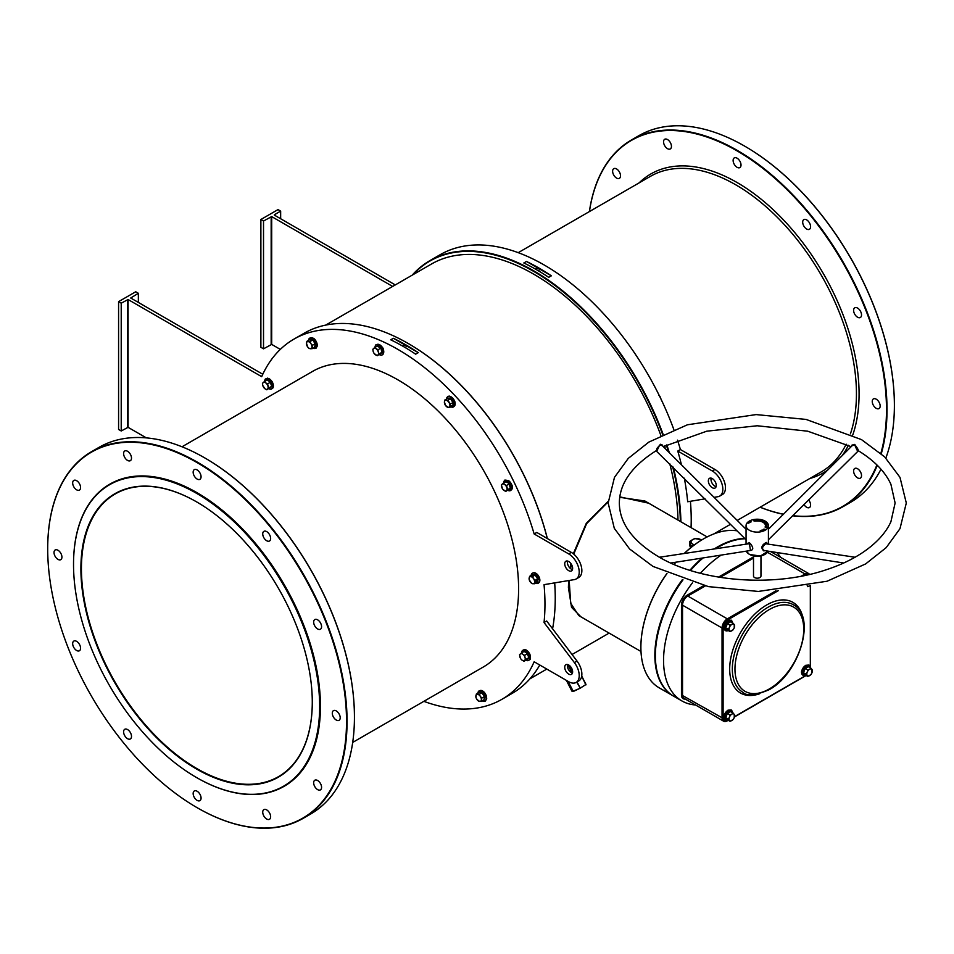 <?xml version="1.0" encoding="UTF-8"?>
<svg xmlns="http://www.w3.org/2000/svg" width="954" height="954" viewBox="0 0 954 954"><rect width="100%" height="100%" fill="white"/><g stroke="black" fill="none" stroke-linecap="round" stroke-linejoin="round"><path stroke-width="1.43" d="M196.584 769.043A163.599 94.458 60 0 1 80.899 568.667A163.599 94.458 60 0 1 196.584 501.876L196.584 501.876A163.599 94.458 60 0 1 196.596 501.876A163.599 94.458 60 0 1 312.28 702.251A163.599 94.458 60 0 1 196.584 769.043M196.727 501.947A163.229 94.243 -120 0 0 115.243 493.945A163.229 94.243 -120 0 0 90.213 624.739A163.229 94.243 -120 0 0 196.858 768.578A163.229 94.243 -120 0 0 278.473 776.663A163.229 94.243 -120 0 0 312.28 702.096M680.369 521.468A207.578 119.846 -120 0 0 672.582 466.47M668.515 451.886A207.578 119.846 -120 0 0 666.357 445.113M662.636 434.487A207.578 119.846 -120 0 0 412.939 274.728M412.188 275.157A207.948 120.061 60 0 1 429.92 260.621A207.948 120.061 60 0 1 663.102 434.261M666.834 444.886A207.948 120.061 60 0 1 669.291 452.661M673.309 467.186A207.948 120.061 60 0 1 680.906 521.778M408.336 343.571A207.578 119.846 60 0 1 408.467 343.643A207.578 119.846 60 0 1 547.369 538.557M554.691 582.894A207.578 119.846 60 0 1 555.24 597.872L555.24 598.182A207.948 120.061 -120 0 0 554.668 582.894M547.286 538.509A207.948 120.061 -120 0 0 408.205 343.5A207.948 120.061 -120 0 0 304.219 333.196L293.939 339.123A207.948 120.061 60 0 1 534.157 533.978L536.792 532.451L571.315 552.39A14.906 8.61 -120 0 1 581.058 565.519A14.906 8.61 -120 0 1 578.768 577.468L576.133 578.983A14.906 8.61 -120 0 0 578.422 567.046A14.906 8.61 -120 0 0 568.679 553.904L534.157 533.978M73.53 564.41A174.033 100.48 -120 0 0 196.584 777.558A174.033 100.48 -120 0 0 319.65 706.509A174.033 100.48 -120 0 0 196.584 493.349A174.033 100.48 -120 0 0 73.53 564.41L73.53 564.1A174.415 100.695 60 0 1 109.65 484.262A174.415 100.695 60 0 1 244.045 530.984A174.415 100.695 60 0 1 320.186 706.509A174.415 100.695 60 0 1 284.053 786.346A174.415 100.695 60 0 1 196.846 777.713A174.415 100.695 60 0 1 196.715 777.629M640.885 647.17A88.138 50.884 -60 0 1 640.885 647.015A88.138 50.884 -60 0 1 666.894 573.521M673.941 564.398A88.138 50.884 -60 0 1 675.814 562.216M684.352 553.332A88.138 50.884 -60 0 1 703.205 539.07L703.468 538.927A88.507 51.099 120 0 0 684.459 553.308M675.933 562.192A88.507 51.099 120 0 0 674.013 564.434M666.977 573.557A88.507 51.099 120 0 0 640.885 647.325A88.507 51.099 120 0 0 659.214 687.846L673.178 695.907A88.507 51.099 -60 0 1 682.396 579.615M745.05 538.771A88.507 51.099 120 0 0 717.968 547.286L717.706 547.441A88.138 50.884 120 0 0 716.204 548.323A88.138 50.884 -60 0 1 717.706 547.441L717.968 547.286A88.507 51.099 120 0 0 716.227 548.323M703.026 557.935A88.138 50.884 120 0 0 690.41 570.468A88.138 50.884 -60 0 1 703.026 557.935M682.909 579.782A88.138 50.884 120 0 0 655.374 655.541A88.138 50.884 -60 0 1 655.374 655.386A88.138 50.884 -60 0 1 682.909 579.782M689.861 570.301A88.507 51.099 -60 0 1 702.037 558.09M714.856 548.538A88.507 51.099 -60 0 1 717.444 546.988A88.507 51.099 -60 0 1 744.74 538.461M204.895 457.98A211.311 121.993 60 0 1 205.027 458.051A211.311 121.993 60 0 1 354.435 716.848L354.435 717.158A211.681 122.219 -120 0 0 204.764 457.908A211.681 122.219 -120 0 0 98.918 447.414L91.536 451.683A211.681 122.219 60 0 1 254.658 508.387A211.681 122.219 60 0 1 347.065 721.415A211.681 122.219 60 0 1 303.217 818.317A211.681 122.219 60 0 1 197.383 807.835A211.681 122.219 60 0 1 197.251 807.764M47.7 548.884A211.311 121.993 -120 0 0 197.108 807.68A211.311 121.993 -120 0 0 346.529 721.415A211.311 121.993 -120 0 0 197.12 462.618A211.311 121.993 -120 0 0 47.7 548.884L47.7 548.586A211.681 122.219 60 0 1 91.536 451.683M744.847 146.236A211.311 121.993 60 0 1 744.979 146.32A211.311 121.993 60 0 1 894.387 405.116L894.387 405.414A211.681 122.219 -120 0 0 744.716 146.165A211.681 122.219 -120 0 0 638.87 135.683L631.5 139.94A211.681 122.219 60 0 1 794.61 196.655A211.681 122.219 60 0 1 887.017 409.671A211.681 122.219 60 0 1 881.281 453.722M880.852 453.353A211.311 121.993 -120 0 0 886.493 409.671A211.311 121.993 -120 0 0 748.64 158.078A211.311 121.993 -120 0 0 589.441 211.549M589.393 211.585A211.681 122.219 60 0 1 631.5 139.94M580.914 616.821L571.541 607.328L568.417 587.533L568.656 580.557M570.122 568.214L570.957 563.659M573.318 553.761L586.281 523.329L608.187 501.303M608.175 501.792L586.603 523.674L573.736 554.107M571.363 564.267L570.575 568.62M569.192 580.473L570.683 603.202L578.768 615.58L640.993 651.499M266.691 819.021A5.593 3.232 60 0 1 263.03 814.096A5.593 3.232 60 0 1 263.888 809.612A5.593 3.232 60 0 1 266.691 809.898A5.593 3.232 60 0 1 270.34 814.823A5.593 3.232 60 0 1 269.481 819.295A5.593 3.232 60 0 1 266.691 819.021M197.12 800.382A5.593 3.232 60 0 1 193.459 795.457A5.593 3.232 60 0 1 194.318 790.973A5.593 3.232 60 0 1 197.12 791.248A5.593 3.232 60 0 1 200.769 796.173A5.593 3.232 60 0 1 199.911 800.656A5.593 3.232 60 0 1 197.12 800.382M127.55 738.694A5.593 3.232 60 0 1 123.901 733.769A5.593 3.232 60 0 1 124.747 729.285A5.593 3.232 60 0 1 127.55 729.56A5.593 3.232 60 0 1 131.199 734.485A5.593 3.232 60 0 1 130.34 738.968A5.593 3.232 60 0 1 127.55 738.694M76.618 650.485A5.593 3.232 60 0 1 72.969 645.548A5.593 3.232 60 0 1 73.828 641.076A5.593 3.232 60 0 1 76.618 641.35A5.593 3.232 60 0 1 80.267 646.275A5.593 3.232 60 0 1 79.409 650.759A5.593 3.232 60 0 1 76.618 650.485M57.979 559.39A5.593 3.232 60 0 1 54.33 554.465A5.593 3.232 60 0 1 55.177 549.981A5.593 3.232 60 0 1 57.979 550.255A5.593 3.232 60 0 1 61.628 555.18A5.593 3.232 60 0 1 60.77 559.664A5.593 3.232 60 0 1 57.979 559.39M76.618 489.819A5.593 3.232 60 0 1 72.969 484.894A5.593 3.232 60 0 1 73.828 480.411A5.593 3.232 60 0 1 76.618 480.685A5.593 3.232 60 0 1 80.267 485.61A5.593 3.232 60 0 1 79.409 490.094A5.593 3.232 60 0 1 76.618 489.819M127.55 460.412A5.593 3.232 60 0 1 123.901 455.487A5.593 3.232 60 0 1 124.747 451.003A5.593 3.232 60 0 1 127.55 451.278A5.593 3.232 60 0 1 131.199 456.203A5.593 3.232 60 0 1 130.34 460.687A5.593 3.232 60 0 1 127.55 460.412M197.12 479.051A5.593 3.232 60 0 1 193.459 474.126A5.593 3.232 60 0 1 194.318 469.642A5.593 3.232 60 0 1 197.12 469.928A5.593 3.232 60 0 1 200.769 474.853A5.593 3.232 60 0 1 199.911 479.325A5.593 3.232 60 0 1 197.12 479.051M266.691 540.739A5.593 3.232 60 0 1 263.03 535.814A5.593 3.232 60 0 1 263.888 531.342A5.593 3.232 60 0 1 266.691 531.616A5.593 3.232 60 0 1 270.34 536.542A5.593 3.232 60 0 1 269.481 541.013A5.593 3.232 60 0 1 266.691 540.739M317.61 628.948A5.593 3.232 60 0 1 313.961 624.023A5.593 3.232 60 0 1 314.82 619.551A5.593 3.232 60 0 1 317.61 619.826A5.593 3.232 60 0 1 321.271 624.751A5.593 3.232 60 0 1 320.413 629.235A5.593 3.232 60 0 1 317.61 628.948M336.261 720.043A5.593 3.232 60 0 1 332.6 715.118A5.593 3.232 60 0 1 333.459 710.647A5.593 3.232 60 0 1 336.261 710.921A5.593 3.232 60 0 1 339.91 715.846A5.593 3.232 60 0 1 339.052 720.33A5.593 3.232 60 0 1 336.261 720.043M317.61 789.614A5.593 3.232 60 0 1 313.961 784.689A5.593 3.232 60 0 1 314.82 780.217A5.593 3.232 60 0 1 317.61 780.491A5.593 3.232 60 0 1 321.271 785.416A5.593 3.232 60 0 1 320.413 789.9A5.593 3.232 60 0 1 317.61 789.614M876.213 399.177A5.593 3.232 -120 0 0 873.411 398.903A5.593 3.232 -120 0 0 872.552 403.387A5.593 3.232 -120 0 0 876.213 408.312A5.593 3.232 -120 0 0 879.004 408.586A5.593 3.232 -120 0 0 879.862 404.102A5.593 3.232 -120 0 0 876.213 399.177M803.876 504.38A5.593 3.232 -120 0 0 806.643 507.278A5.593 3.232 -120 0 0 809.433 507.564A5.593 3.232 -120 0 0 808.503 499.765M857.574 308.082A5.593 3.232 -120 0 0 854.772 307.808A5.593 3.232 -120 0 0 853.913 312.292A5.593 3.232 -120 0 0 857.574 317.217A5.593 3.232 -120 0 0 860.365 317.491A5.593 3.232 -120 0 0 861.223 313.007A5.593 3.232 -120 0 0 857.574 308.082M806.643 219.873A5.593 3.232 -120 0 0 803.84 219.599A5.593 3.232 -120 0 0 802.994 224.071A5.593 3.232 -120 0 0 806.643 229.008A5.593 3.232 -120 0 0 809.433 229.282A5.593 3.232 -120 0 0 810.292 224.798A5.593 3.232 -120 0 0 806.643 219.873M737.072 158.185A5.593 3.232 -120 0 0 734.27 157.911A5.593 3.232 -120 0 0 733.423 162.383A5.593 3.232 -120 0 0 737.072 167.308A5.593 3.232 -120 0 0 739.863 167.594A5.593 3.232 -120 0 0 740.721 163.11A5.593 3.232 -120 0 0 737.072 158.185M667.502 139.546A5.593 3.232 -120 0 0 664.711 139.26A5.593 3.232 -120 0 0 663.853 143.744A5.593 3.232 -120 0 0 667.502 148.669A5.593 3.232 -120 0 0 670.292 148.943A5.593 3.232 -120 0 0 671.151 144.471A5.593 3.232 -120 0 0 667.502 139.546M616.57 168.941A5.593 3.232 -120 0 0 613.78 168.667A5.593 3.232 -120 0 0 612.921 173.151A5.593 3.232 -120 0 0 616.57 178.076A5.593 3.232 -120 0 0 619.373 178.35A5.593 3.232 -120 0 0 620.219 173.878A5.593 3.232 -120 0 0 616.57 168.941M857.574 468.748A5.593 3.232 -120 0 0 854.772 468.474A5.593 3.232 -120 0 0 853.913 472.957A5.593 3.232 -120 0 0 857.574 477.882A5.593 3.232 -120 0 0 860.365 478.157A5.593 3.232 -120 0 0 861.223 473.673A5.593 3.232 -120 0 0 857.574 468.748M352.706 742.415L483.261 667.037A170.683 98.548 -120 0 0 518.606 588.904A170.683 98.548 -120 0 0 444.111 417.125A170.683 98.548 -120 0 0 312.578 371.404L182.011 446.782M109.782 484.179A174.415 100.695 60 0 1 109.913 484.107A174.415 100.695 60 0 1 244.307 530.829A174.415 100.695 60 0 1 320.449 706.354A174.415 100.695 60 0 1 284.316 786.203A174.415 100.695 60 0 1 284.185 786.275M567.535 561.047A5.593 3.232 -120 0 0 571.315 569.121A5.593 3.232 -120 0 0 572.46 569.586M568.679 561.512A5.593 3.232 -120 0 0 565.889 561.238A5.593 3.232 -120 0 0 565.03 565.722A5.593 3.232 -120 0 0 568.679 570.647A5.593 3.232 -120 0 0 571.482 570.921A5.593 3.232 -120 0 0 572.328 566.438A5.593 3.232 -120 0 0 568.679 561.512M572.46 673.047A5.593 3.232 60 0 1 571.315 672.582A5.593 3.232 60 0 1 567.535 664.509M568.679 674.096A5.593 3.232 60 0 1 565.03 669.171A5.593 3.232 60 0 1 565.889 664.699A5.593 3.232 60 0 1 568.679 664.974A5.593 3.232 60 0 1 572.328 669.899A5.593 3.232 60 0 1 571.482 674.383A5.593 3.232 60 0 1 568.679 674.096M712.304 478.598A5.593 3.232 -120 0 0 709.502 478.324A5.593 3.232 -120 0 0 708.643 482.796A5.593 3.232 -120 0 0 712.304 487.721A5.593 3.232 -120 0 0 715.095 488.007A5.593 3.232 -120 0 0 715.953 483.523A5.593 3.232 -120 0 0 712.304 478.598M711.147 478.133A5.593 3.232 -120 0 0 714.94 486.206A5.593 3.232 -120 0 0 716.084 486.671M404.758 347.292A1.86 1.073 0 0 0 406.368 346.23A1.86 1.073 0 0 0 405.82 345.467A1.86 1.073 0 0 0 403.912 345.205A1.86 1.073 0 0 0 402.66 346.075M537.829 270.471A1.86 1.073 0 0 0 539.451 269.398A1.86 1.073 0 0 0 538.903 268.634A1.86 1.073 0 0 0 536.995 268.384A1.86 1.073 0 0 0 535.743 269.243M701.405 540.143A5.593 3.232 0 0 0 700.57 539.535A5.593 3.232 0 0 0 692.664 539.535A5.593 3.232 0 0 0 692.664 544.09A5.593 3.232 0 0 0 694.512 544.806M701.941 539.821L694.727 538.545L689.551 541.526L691.447 547.155M523.829 262.982L526.465 261.456A207.948 120.061 60 0 1 551.34 275.825L548.705 277.34A207.948 120.061 -120 0 0 523.829 262.982M690.398 501.291A207.948 120.061 60 0 1 691.221 519.68A207.948 120.061 60 0 1 691.054 527.634M677.507 440.152A207.948 120.061 60 0 1 680.405 449.537L677.769 451.051A207.948 120.061 60 0 1 681.43 464.777M684.328 478.192A207.948 120.061 60 0 1 687.667 501.744L705.042 498.847M429.92 260.621L440.199 254.682A207.948 120.061 60 0 1 673.846 429.574M418.269 352.646L415.634 354.172A207.948 120.061 -120 0 0 390.746 339.815L393.382 338.288A207.948 120.061 60 0 1 418.269 352.646L393.382 338.288M576.133 578.983A14.906 8.61 -120 0 1 574.391 579.603L544.042 584.659A207.948 120.061 60 0 1 544.961 604.12A207.948 120.061 60 0 1 544.042 622.509L546.678 620.982L577.027 661.074A14.906 8.61 60 0 1 578.768 680.929L576.133 682.444A14.906 8.61 60 0 1 568.679 681.705L534.157 661.778A207.948 120.061 60 0 1 501.899 699.318A207.948 120.061 60 0 1 423.862 701.333M128.075 299.52L128.075 427.332L121.218 430.981L118.582 429.455L118.582 301.655L121.218 303.181L128.075 299.52L261.682 376.663A207.948 120.061 60 0 1 293.939 339.123M619.79 496.867L648.696 503.187M325.684 325.111L431.518 263.996A204.228 117.914 60 0 1 660.836 435.382M664.533 446.031A204.228 117.914 60 0 1 665.427 448.809M669.708 463.608A204.228 117.914 60 0 1 677.996 520.097M146.367 437.886L128.075 427.332M544.042 622.509L574.391 662.601A14.906 8.61 60 0 1 576.133 682.444M262.791 374.254L130.71 298.006L138.354 293.283L135.718 291.769L118.582 301.655M707.141 536.923L644.916 501.005L619.73 497.308M737.084 530.818A88.507 51.099 120 0 0 703.468 538.927L703.205 539.07M501.899 699.318L512.167 693.379A207.948 120.061 -120 0 0 539.785 665.033M552.581 628.781A207.948 120.061 -120 0 0 555.24 598.182M689.551 541.526L689.551 545.283L690.708 547.763M691.447 545.616L693.498 545.557M395.29 284.924L274.323 215.091M714.081 497.344L718.004 496.688A14.906 8.61 -120 0 0 719.757 496.068L722.393 494.554A14.906 8.61 -120 0 0 724.67 482.605A14.906 8.61 -120 0 0 714.94 469.463L680.405 449.537M719.757 496.068A14.906 8.61 -120 0 0 722.035 484.131A14.906 8.61 -120 0 0 712.304 470.99L677.769 451.051M392.654 286.438L271.687 216.606L271.687 344.406L263.519 348.818L260.883 347.304L260.883 219.503L263.519 221.018L271.687 216.606M280.321 349.391L271.687 344.406M280.655 218.74L280.655 211.132L278.019 209.606L260.883 219.503M280.655 211.132L274.323 214.781M877.298 465.313A211.681 122.219 60 0 1 843.169 506.586A211.681 122.219 60 0 1 792.452 515.768M783.377 514.301A211.681 122.219 60 0 1 760.076 507.218M843.169 506.586L850.551 502.317A211.681 122.219 -120 0 0 880.971 469.201M885.849 458.051A211.681 122.219 -120 0 0 894.387 405.414M760.123 507.194A211.311 121.993 -120 0 0 783.472 514.206M792.583 515.649A211.311 121.993 -120 0 0 876.905 464.932M263.519 348.818L263.519 221.018M271.163 344.406L271.163 216.606M303.217 818.317L310.599 814.06A211.681 122.219 -120 0 0 354.435 717.158M138.354 302.418L138.354 293.283M127.55 427.332L127.55 299.52M121.218 430.981L121.218 303.181M567.964 681.287L573.318 691.459L571.887 691.125L566.39 680.393L572.388 691.28M571.887 691.125L573.318 691.459L580.08 688.275L585.875 684.531L581.666 676.303M585.875 684.924L581.713 676.052L586.006 684.435L580.092 688.263L586.006 684.435M567.618 681.096L572.841 691.292L580.056 688.287L573.318 691.459M526.465 261.456L551.34 275.825M851.683 446.162L851.922 445.148L854.712 444.409L857.467 448.344C858.767 451.039 858.719 451.516 857.348 449.751M656.579 450.169L656.996 448.344L660.538 444.266L662.541 445.148L662.78 446.162M855.022 557.243L765.847 543.768C762.079 546.63 761.566 548.884 764.297 550.518L764.249 550.506M764.977 550.649L763.808 550.911C760.636 548.001 761.459 545.175 766.265 542.421L767.362 543.47M670.769 563.003L750.464 550.494L749.534 544.424L748.616 543.768L659.429 557.243M747.089 543.47L749.319 542.79L750.333 543.541C753.863 548.109 753.529 550.458 749.319 550.565M856.883 449.93L854.808 445.077L852.232 445.613L768.411 529.231M746.052 529.231L662.231 445.613L659.655 445.077L657.175 450.312M703.11 557.923A88.507 51.099 120 0 0 690.481 570.492M682.992 579.817A88.507 51.099 120 0 0 655.374 655.696A88.507 51.099 120 0 0 673.715 696.205L681.883 700.928A88.507 51.099 120 0 0 695.538 704.982M765.132 521.099A11.186 6.451 180 0 1 768.411 525.666A11.186 6.451 180 0 1 761.507 531.628A11.186 6.451 180 0 1 749.319 530.221A11.186 6.451 180 0 1 746.052 525.666A11.186 6.451 180 0 1 752.956 519.703A11.186 6.451 180 0 1 765.132 521.099M760.958 555.943L760.958 576.049A3.733 2.147 180 0 1 758.657 578.029A3.733 2.147 180 0 1 754.59 577.564A3.733 2.147 180 0 1 753.505 576.049L753.505 555.943M721.188 555.085A88.507 51.099 120 0 0 700.355 573.306M692.497 582.763A88.507 51.099 120 0 0 681.883 700.928M749.105 522.899L748.437 522.768L749.105 522.899M761.459 530.185L762.067 530.818L761.459 530.185M760.243 530.603L761.328 531.008L760.243 530.603M766.885 527.157L766.587 527.109A9.695 5.593 0 0 0 766.921 525.666A9.695 5.593 0 0 0 754.721 520.264L753.851 520.884L755.103 521.087A8.204 4.734 0 0 1 765.43 525.666A8.204 4.734 0 0 1 765.144 526.882L765.513 527.61L766.885 527.157M762.329 530.317L763.045 530.03L762.329 530.317M762.938 529.744L764.19 529.899L762.938 529.744M764.512 529.22L763.868 529.1L764.512 529.22M750.035 521.731L751.168 521.874L750.035 521.731M750.357 522.243L749.081 522.208L750.357 522.243M748.783 523.102L748.043 523.186L748.783 523.102M780.73 557.422A88.507 51.099 120 0 0 776.687 552.485M765.227 527.323A8.204 4.734 0 0 0 765.43 526.274A8.204 4.734 0 0 0 765.406 525.964M754.304 521.027L754.65 520.085M766.909 525.964A9.695 5.593 0 0 0 754.721 520.872M523.269 651.952L524.295 651.033L527.669 653.502L528.981 657.89L526.632 659.667M519.906 656.972A3.911 2.254 60 0 1 520.264 654.015A3.911 2.254 60 0 1 522.828 654.277L521.492 652.977L519.536 654.778L520.765 658.892L522.1 660.192A3.911 2.254 60 0 1 519.906 656.972M524.652 660.442A3.911 2.254 60 0 1 522.1 660.192L523.925 661.205L525.881 659.405L525.022 657.485A3.911 2.254 60 0 1 524.652 660.442M525.022 657.485A3.911 2.254 -120 0 0 522.828 654.277L524.652 655.291L525.022 657.485M525.881 659.405L528.492 657.89L526.894 659.81L523.925 661.205M528.981 657.89L527.276 653.776L524.652 655.291M527.669 653.502L524.104 651.463L521.492 652.977M805.081 674.907L803.041 672.618L804.747 668.217L808.157 666.25L808.658 666.882M809.588 675.659A3.911 2.254 -60 0 1 807.191 675.444A3.911 2.254 -60 0 1 807.191 672.248L806.154 674.156L807.752 676.434L810.948 674.585L811.985 672.677A3.911 2.254 -60 0 1 809.588 675.659M811.985 669.481A3.911 2.254 -60 0 1 811.985 672.677L811.985 669.481L810.948 668.194L809.588 669.267A3.911 2.254 -60 0 1 811.985 669.481M809.588 669.267A3.911 2.254 120 0 0 807.191 672.248L807.752 670.042L809.588 669.267M810.948 668.194L808.324 666.691L805.128 668.527L803.53 672.653L805.128 674.919L807.752 676.434M804.747 668.217L807.752 670.042M803.041 672.618L806.154 674.156M807.191 585.673L807.752 586.662L809.648 585.851A3.911 2.254 -60 0 1 809.588 585.887A3.911 2.254 -60 0 1 807.966 586.221M727.342 630.022L725.302 627.732L727.008 623.344L730.418 621.376L730.919 621.996M731.849 630.773A3.911 2.254 -60 0 1 729.452 630.558A3.911 2.254 -60 0 1 729.452 627.362L728.415 629.282L730.013 631.548L733.209 629.7L734.246 627.792A3.911 2.254 -60 0 1 731.849 630.773M734.246 624.596A3.911 2.254 -60 0 1 734.246 627.792L734.246 624.596L733.209 623.32L731.849 624.381A3.911 2.254 -60 0 1 734.246 624.596M731.849 624.381A3.911 2.254 120 0 0 729.452 627.362L730.013 625.156L731.849 624.381M733.209 623.32L730.585 621.805L727.389 623.654L725.791 627.768L727.389 630.045L730.013 631.548M727.008 623.344L730.013 625.156M725.302 627.732L728.415 629.282M733.209 713.079L731.849 714.141A3.911 2.254 -60 0 1 734.246 714.355L730.585 711.565L727.389 713.413L725.791 717.527L727.008 719.924L725.302 717.503L727.008 713.103L730.418 711.135L730.919 711.756M731.849 720.532A3.911 2.254 -60 0 1 729.452 720.318A3.911 2.254 -60 0 1 729.452 717.122L728.415 719.042L730.013 721.319L733.209 719.471L734.246 717.551A3.911 2.254 -60 0 1 731.849 720.532M734.246 714.355A3.911 2.254 -60 0 1 734.246 717.551L734.246 714.355M731.849 714.141A3.911 2.254 120 0 0 729.452 717.122L730.013 714.928L731.849 714.141M727.389 719.805L730.013 721.319M727.008 713.103L730.013 714.928M725.302 717.503L728.415 719.042M658.57 395.194L659.918 396.268L661.516 400.382M601.175 311.231L603.226 313.377M534.645 583.776L535.063 580.354L533.548 578.649A3.911 2.254 60 0 1 534.61 582.214A3.911 2.254 60 0 1 532.916 583.765L537.698 582.357L537.674 578.851L535.146 575.143L532.296 574.439L535.444 574.749L538.151 578.708L537.114 582.345M530.174 581.761A3.911 2.254 60 0 1 529.124 578.207A3.911 2.254 60 0 1 530.806 576.645L529.577 576.347L529.16 579.77L531.688 583.478L532.916 583.765A3.911 2.254 60 0 1 530.174 581.761M533.548 578.649A3.911 2.254 -120 0 0 530.806 576.645L532.535 576.645L533.548 578.649M538.151 578.708L535.063 580.354M535.444 574.749L532.535 576.645M532.189 574.845L529.577 576.347M505.107 482.175L506.133 481.257L509.519 483.726L510.819 488.114L508.47 489.891M503.939 490.416A3.911 2.254 60 0 1 501.744 487.196A3.911 2.254 60 0 1 502.102 484.238L501.375 485.002L502.603 489.116L505.763 491.429L506.491 490.666A3.911 2.254 60 0 1 503.939 490.416M506.86 487.709A3.911 2.254 60 0 1 506.491 490.666L507.719 489.629L506.491 485.514L504.666 484.501A3.911 2.254 60 0 1 506.86 487.709M504.666 484.501A3.911 2.254 -120 0 0 502.102 484.238L503.33 483.201L504.666 484.501M510.819 488.114L505.763 491.429M506.491 485.514L509.114 484L510.33 488.114L507.719 489.629M509.519 483.726L505.942 481.687L503.33 483.201M449.942 407.406L450.36 403.995L447.831 400.286L446.102 400.275A3.911 2.254 60 0 1 448.845 402.278A3.911 2.254 60 0 1 449.906 405.844A3.911 2.254 60 0 1 448.213 407.406L452.995 405.987L452.971 402.481L450.443 398.772L447.593 398.068L450.741 398.39L453.448 402.349L452.995 405.987L451.242 405.915M448.213 407.406A3.911 2.254 60 0 1 445.47 405.402A3.911 2.254 60 0 1 444.421 401.837L445.47 405.402L448.213 407.406M446.102 400.275A3.911 2.254 -120 0 0 444.421 401.837L444.874 399.988L446.102 400.275M453.448 402.349L450.36 403.995M450.741 398.39L447.831 400.286M447.486 398.474L444.874 399.988M376.389 346.624L377.581 345.551L380.968 348.019L382.268 352.42L379.919 354.184M377.951 354.971A3.911 2.254 60 0 1 375.387 354.709A3.911 2.254 60 0 1 373.193 351.501L374.051 353.409L377.224 355.723L379.167 353.922L378.309 352.014A3.911 2.254 60 0 1 377.951 354.971M376.114 348.794A3.911 2.254 60 0 1 378.309 352.014L377.951 349.808L374.779 347.494L373.563 348.544A3.911 2.254 60 0 1 376.114 348.794M373.563 348.544A3.911 2.254 -120 0 0 373.193 351.501L372.835 349.295L373.563 348.544M382.268 352.42L377.224 355.723M380.968 348.019L381.779 352.42L379.167 353.922M374.779 347.494L377.39 345.992L380.563 348.305L377.951 349.808M309.549 339.803L312.793 339.707L315.5 343.667L314.462 347.304M311.958 347.173A3.911 2.254 60 0 1 310.265 348.723A3.911 2.254 60 0 1 307.522 346.719L309.036 348.437L311.994 348.735L312.411 345.324L310.897 343.607A3.911 2.254 60 0 1 311.958 347.173M308.154 341.604A3.911 2.254 60 0 1 310.897 343.607L309.883 341.604L306.926 341.317L306.472 343.166A3.911 2.254 60 0 1 308.154 341.604M306.472 343.166A3.911 2.254 -120 0 0 307.522 346.719L306.472 343.166M315.5 343.667L315.047 347.316L311.994 348.735M312.793 339.707L315.023 343.81L312.411 345.324M306.926 341.317L309.537 339.803L312.495 340.101L309.883 341.604M266.166 380.551L267.203 379.632L270.578 382.101L271.878 386.489L269.529 388.266M267.919 386.084A3.911 2.254 60 0 1 267.561 389.041A3.911 2.254 60 0 1 264.997 388.791L266.834 389.804L268.778 388.004L267.561 383.89L265.725 382.876A3.911 2.254 60 0 1 267.919 386.084M263.173 382.614A3.911 2.254 60 0 1 265.725 382.876L264.389 381.576L263.173 382.614L262.445 383.377L262.803 385.571A3.911 2.254 60 0 1 263.173 382.614M262.803 385.571A3.911 2.254 -120 0 0 264.997 388.791L262.803 385.571M266.834 389.804L271.389 386.489L268.778 388.004M271.878 386.489L270.173 382.375L267.561 383.89M270.578 382.101L267.013 380.062L264.389 381.576M481.4 701.464L481.365 699.902A3.911 2.254 60 0 1 479.671 701.464L484.012 699.962L484.429 696.539L481.901 692.831L479.051 692.127L482.199 692.449L484.906 696.408L483.869 700.045M475.879 695.895A3.911 2.254 60 0 1 477.56 694.333A3.911 2.254 60 0 1 480.303 696.337L479.278 694.345L476.332 694.047L475.915 697.457L476.928 699.461A3.911 2.254 60 0 1 475.879 695.895M479.671 701.464A3.911 2.254 60 0 1 476.928 699.461L479.671 701.464M481.365 699.902A3.911 2.254 -120 0 0 480.303 696.337L481.818 698.054L481.365 699.902M478.944 692.532L476.332 694.047M484.906 696.408L481.818 698.054M482.199 692.449L479.278 694.345M737.215 520.419L821.096 471.991A170.683 98.548 -120 0 0 846.174 444.182M850.431 433.831A170.683 98.548 -120 0 0 856.442 393.859A170.683 98.548 -120 0 0 781.946 222.079A170.683 98.548 -120 0 0 650.413 176.359L518.225 252.667M639.085 182.894A172.543 99.621 60 0 1 775.352 211.74A172.543 99.621 60 0 1 859.077 393.859A172.543 99.621 60 0 1 852.769 434.952M848.428 445.279A172.543 99.621 60 0 1 842.167 455.654M827.786 470A172.543 99.621 60 0 1 809.767 478.526M577.051 681.919L580.092 687.87L576.729 682.11M572.018 672.916L567.749 664.568M568.262 664.759L572.483 672.999M714.94 469.463L712.304 470.99M568.679 553.904L571.315 552.39M574.391 662.601L577.027 661.074M749.319 554.262A11.186 6.451 0 0 0 760.326 555.908A11.186 6.451 0 0 0 768.125 551.138L760.374 556.051L749.403 554.441L746.314 551.138A11.186 6.451 0 0 0 749.319 554.262M765.001 554.346A10.804 6.237 180 0 1 749.594 554.417M766.813 543.41A0.751 0.632 86.9 0 1 766.265 542.421M749.534 544.424L750.333 543.541M660.538 444.266L660.669 444.874M768.03 607.233A50.502 29.157 120 0 0 735.045 651.737A50.502 29.157 120 0 0 742.784 692.199C746.6 696.36 755.329 695.561 768.972 689.79C799.237 673.953 816.946 616.356 793.287 604.729A50.502 29.157 120 0 0 768.03 607.233M769.353 609.511A48.63 28.083 120 0 0 734.962 669.076A48.63 28.083 120 0 0 769.353 688.931A48.63 28.083 120 0 0 803.745 629.366A48.63 28.083 120 0 0 769.353 609.511M759.646 693.749A52.363 30.23 -60 0 1 729.858 664.878A52.363 30.23 -60 0 1 766.718 604.955A52.363 30.23 -60 0 1 803.065 618.562M685.246 699.043A8.204 4.734 -60 0 1 681.466 694.941L681.466 605.182A8.204 4.734 -60 0 1 687.262 595.141L703.754 585.613M718.493 577.11L753.505 556.897M810.328 667.478A6.714 3.876 120 0 0 810.328 667.406L810.328 585.708M808.92 574.558A6.714 3.876 120 0 0 805.581 574.904L804.52 575.512M778.488 590.55L727.842 619.79A6.714 3.876 120 0 0 723.108 628.006L723.108 717.766A6.714 3.876 120 0 0 727.842 720.509L727.914 720.461M734.544 716.633L805.581 675.623A6.714 3.876 120 0 0 805.653 675.587M681.466 694.941L722.047 717.766L722.047 628.006L682.527 605.182L682.527 694.941A7.453 4.305 120 0 0 684.066 698.352L723.597 721.176A7.453 4.305 -60 0 1 722.047 717.766L723.108 717.766M705.28 585.959L687.798 596.047L727.318 618.872L776.043 590.741M801.3 576.156L805.057 573.986L767.517 552.318M753.505 558.114L720.139 577.373M727.318 720.807A7.453 4.305 -60 0 1 723.597 721.176L727.318 720.807M723.108 628.006L722.047 628.006A7.453 4.305 -60 0 1 727.318 618.872L727.842 619.79M687.262 595.141L687.798 596.047A7.453 4.305 120 0 0 682.527 605.182L681.466 605.182M805.581 574.904L805.057 573.986A7.453 4.305 -60 0 1 808.789 573.616L770.486 551.507M727.842 720.509L728.451 720.413M810.328 667.406L810.328 666.798M530.174 655.291A5.664 3.267 -120 0 0 523.686 649.984M525.916 660.061A5.819 3.363 -120 0 0 529.661 655.66A5.819 3.363 -120 0 0 525.082 650.163A5.819 3.363 -120 0 0 521.743 652.834L522.005 651.093L524.259 649.483L526.25 650.02L529.339 653.192L530.281 655.35L530.078 659.536L527.514 660.693L525.869 660.085M529.351 659.798A5.664 3.267 -120 0 0 530.221 655.458M805.581 665.522A5.664 3.267 120 0 0 801.897 670.471A5.664 3.267 120 0 0 802.708 675.027M810.304 667.836A5.819 3.363 120 0 0 806.202 665.749A5.819 3.363 120 0 0 802.087 672.725A5.819 3.363 120 0 0 805.939 675.384M727.842 620.637A5.664 3.267 120 0 0 724.158 625.586A5.664 3.267 120 0 0 724.968 630.141M732.565 622.95A5.819 3.363 120 0 0 728.462 620.863A5.819 3.363 120 0 0 724.348 627.839A5.819 3.363 120 0 0 728.2 630.511M727.842 710.408A5.664 3.267 120 0 0 724.158 715.345A5.664 3.267 120 0 0 724.968 719.9M732.565 712.71A5.819 3.363 120 0 0 728.462 710.635A5.819 3.363 120 0 0 724.348 717.611A5.819 3.363 120 0 0 728.2 720.27M538.283 575.584A5.664 3.267 -120 0 0 533.083 572.96M535.635 583.192A5.819 3.363 -120 0 0 539.213 581.845A5.819 3.363 -120 0 0 537.758 575.93A5.819 3.363 -120 0 0 533.608 572.949A5.819 3.363 -120 0 0 531.163 575.441M538.748 582.763A5.664 3.267 -120 0 0 538.306 575.632M507.755 490.284A5.819 3.363 -120 0 0 511.797 488.15A5.819 3.363 -120 0 0 508.232 481.102A5.819 3.363 -120 0 0 503.581 483.058M511.189 490.022A5.664 3.267 -120 0 0 512.083 485.801A5.664 3.267 -120 0 0 508.828 480.864M450.932 406.833A5.819 3.363 -120 0 0 452.124 407.179A5.819 3.363 -120 0 0 454.354 402.266A5.819 3.363 -120 0 0 448.976 396.578A5.819 3.363 -120 0 0 446.46 399.07M454.044 406.404A5.664 3.267 -120 0 0 454.474 400.835A5.664 3.267 -120 0 0 449.632 396.363M379.203 354.578A5.819 3.363 -120 0 0 382.411 354.578A5.819 3.363 -120 0 0 381.648 347.483A5.819 3.363 -120 0 0 375.888 345.026A5.819 3.363 -120 0 0 375.029 347.351M382.936 354.101A5.664 3.267 -120 0 0 382.423 347.542A5.664 3.267 -120 0 0 376.973 344.513M312.984 348.162A5.819 3.363 -120 0 0 316.68 346.183A5.819 3.363 -120 0 0 313.139 338.813A5.819 3.363 -120 0 0 308.524 340.232A5.819 3.363 -120 0 0 308.512 340.399M317.193 345.753A5.664 3.267 -120 0 0 315.023 339.767A5.664 3.267 -120 0 0 310.432 337.919M272.26 388.397A5.664 3.267 -120 0 0 273.118 384.057M268.813 388.66A5.819 3.363 -120 0 0 272.558 384.259A5.819 3.363 -120 0 0 267.991 378.762A5.819 3.363 -120 0 0 264.64 381.433M273.071 383.89A5.664 3.267 -120 0 0 266.595 378.583M486.588 698.483A5.664 3.267 -120 0 0 484.429 692.497A5.664 3.267 -120 0 0 479.838 690.648M477.859 693.164L477.894 692.819C481.83 688.728 484.763 690.696 486.719 698.722L485.371 701.059L482.342 700.916A5.819 3.363 -120 0 0 486.087 698.924A5.819 3.363 -120 0 0 482.545 691.543A5.819 3.363 -120 0 0 477.93 692.962A5.819 3.363 -120 0 0 477.918 693.129M529.911 678.843L546.809 669.076M572.054 654.504L609.129 633.098M713.735 533.978L730.525 524.283M652.977 566.426L629.64 549.003L614.304 528.337L608.163 503.02L614.483 477.346L628.281 458.385L648.839 442.096L687.44 424.78L756.117 414.585L806.058 419.414L861.486 439.603L884.656 456.871L899.98 477.346L906.3 503.02L899.98 528.683L886.183 547.644L865.624 563.933L827.023 581.248L758.347 591.444L708.405 586.615L652.977 566.426M851.159 446.675L807.704 431.196L757.226 425.77L706.747 431.196L663.292 446.675M746.052 539.761L656.054 450.777C631.739 466.208 619.504 483.63 619.337 503.02C619.551 523.15 632.621 541.061 658.57 556.742C700.498 581.833 773.038 587.688 825.615 569.967C839.759 565.376 852.077 559.581 862.583 552.604C876.332 543.315 885.777 533.036 890.905 521.755L895.114 503.02L890.905 484.274C885.229 471.825 874.389 460.651 858.409 450.777L768.411 539.761M843.682 563.003L763.999 550.494M768.411 525.666L768.411 543.637M746.052 525.666L746.052 543.637M806.142 675.504L734.461 716.943M810.506 667.943L810.542 585.649M809.66 574.391L808.789 573.616M765.43 526.274L765.43 525.666M806.13 675.337C800.084 674.585 799.929 671.246 805.677 665.32L808.968 665.033L810.351 667.86M728.391 630.463C722.345 629.7 722.19 626.361 727.938 620.434L731.229 620.16L732.612 622.974M728.391 720.222C722.345 719.471 722.19 716.132 727.938 710.193L731.229 709.919L732.612 712.745M531.104 575.465L538.366 575.56L535.588 583.228M503.533 483.082L504.916 480.041L508.78 480.685C514.254 486.957 513.717 490.046 507.194 489.974M446.4 399.106L447.796 396.411L449.37 396.101C455.726 399.893 456.716 403.625 452.339 407.31L450.884 406.857M374.994 347.375L375.959 344.644C382.566 345.36 384.879 348.675 382.924 354.602L381.338 355.246L379.167 354.602M308.452 340.423L308.488 340.077C312.984 336.249 315.929 338.217 317.312 345.992L315.977 348.317L312.936 348.186M264.604 381.457L265.129 379.275L267.692 378.118L272.272 381.85L273.202 387.718L270.948 389.315L268.778 388.683"/></g></svg>
